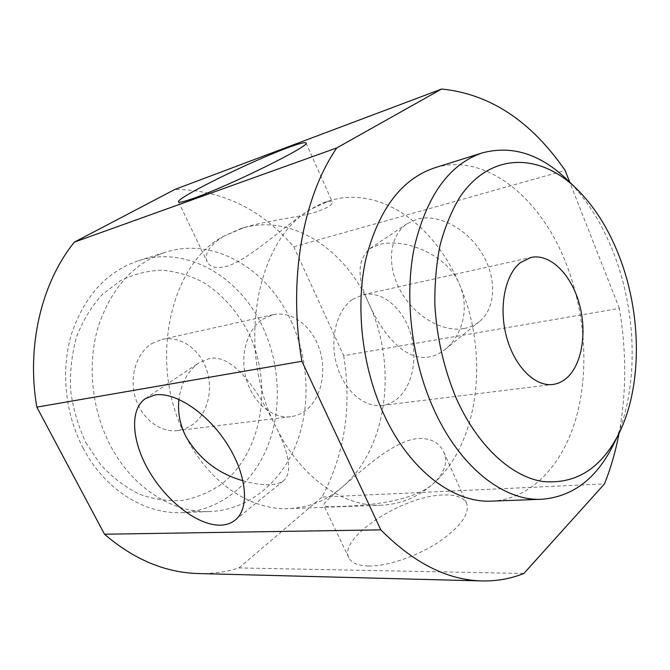 <?xml version="1.0" encoding="UTF-8"?>
<svg xmlns="http://www.w3.org/2000/svg" width="670" height="670" viewBox="0 0 670 670"><rect width="100%" height="100%" fill="white"/><g stroke="black" fill="none" stroke-linecap="round" stroke-linejoin="round"><path stroke-width="0.5" stroke-dasharray="3.35 2.51" d="M85.861 442.585L100.559 464.645C112.258 477.316 125.198 487.157 139.377 494.167C153.899 499.368 168.396 501.445 182.868 500.39C196.972 497.601 209.986 492.081 221.896 483.841C262.498 452.124 273.285 384.421 248.721 333.266C237.548 311.416 222.323 294.39 203.069 282.179C189.903 275.429 176.177 271.434 161.889 270.194C147.551 270.663 133.732 274.164 120.424 280.688L102.317 294.482C91.606 306.291 83.072 320.277 76.723 336.441C71.874 353.517 69.822 371.347 70.576 389.923C72.996 408.44 78.088 425.994 85.861 442.585M151.839 343.584L161.998 339.38C179.979 335.36 199.35 348.785 206.444 369.187C213.663 389.546 207.717 413.926 192.407 424.805L185.372 428.641L177.692 430.592C160.323 432.87 141.63 418.758 135.399 397.796C129.05 376.875 136.471 353.107 151.839 343.584M262.657 319.205L273.109 314.707C291.643 310.578 311.751 325.871 319.339 348.668C327.06 371.415 321.34 398.432 305.746 410.4C301.182 413.892 296.157 415.995 290.663 416.698C272.765 419.068 253.151 403.089 246.384 379.53C239.483 356.021 246.878 329.548 262.657 319.205M185.674 436.137C208.864 482.936 251.049 510.582 289.08 508.622C309.012 507.6 326.667 500.482 342.06 487.257C387.319 448.975 397.787 366.314 369.262 304.373C345.142 248.704 290.663 212.633 240.882 228.596L223.487 236.292C169.443 264.248 147.76 364.681 185.674 436.137M223.487 236.292C209.442 245.337 204.023 253.871 207.231 261.886C210.053 267.305 216.385 268.821 226.209 266.434C249.341 260.27 287.397 222.859 311.634 208.847L329.255 200.883C379.706 184.744 434.88 224.911 459.762 285.152C469.921 308.703 461.965 335.812 445.349 349.246C439.889 353.576 434.286 356.18 428.549 357.06C404.278 361.122 381.883 332.714 369.262 304.373C356.783 278.578 356.984 259.993 369.873 248.612L379.103 244.609C402.787 237.691 447.443 253.411 459.762 285.152C489.1 352.219 479.879 440.919 434.864 482.216C419.554 496.47 401.807 504.133 381.632 505.197C343.124 507.249 299.658 477.023 275.303 425.726C235.497 347.32 256.845 237.867 311.634 208.847C317.496 205.355 322.22 203.069 325.796 201.971C329.657 200.866 331.826 200.866 332.32 201.98C332.973 204.66 327.479 208.027 315.846 212.072C298.468 217.599 267.163 220.304 243.83 227.674L223.487 236.292M243.051 480.775C253.855 483.849 263.009 485.147 270.521 484.653C276.241 484.351 280.73 482.936 284.005 480.407C292.371 471.981 289.474 453.757 275.303 425.726C258.151 389.823 232.138 353.015 208.965 358.634L198.856 362.897C187.843 370.878 181.21 383.039 178.949 399.362M434.864 482.216C415.199 502.006 364.698 505.833 340.209 506.445C330.076 507.006 324.59 506.629 323.744 505.322C323.459 503.446 329.565 497.425 342.06 487.257C362.495 470.055 393.215 440.751 417.804 438.532C430.299 437.862 438.925 442.284 443.666 451.798C447.937 461.663 445.006 471.797 434.864 482.216M619.08 433.289C626.475 392.854 626.567 351.214 619.356 308.376L343.693 355.67L293.77 246.753C261.024 208.898 221.41 189.786 174.929 189.417M293.77 246.753L565.128 170.448M619.356 308.376L569.76 182.232M491.763 501.127C531.092 499.292 562.616 465.206 576.116 417.971C589.449 370.426 585.295 311.826 565.748 262.632C540.204 197.005 484.896 151.805 434.411 167.91M566.92 179.51C586.317 198.538 601.811 222.867 613.41 252.506C638.234 315.528 638.828 394.211 612.765 445.893M352.479 299.448L363.014 294.741C381.758 290.571 402.243 307.438 410.182 332.161C418.248 356.834 412.854 385.953 397.251 398.776C392.687 402.511 387.628 404.739 382.076 405.459C363.986 407.871 343.852 390.342 336.675 364.673C329.364 339.053 336.583 310.403 352.479 299.448M463.841 328.56C441.547 332.488 413.851 315.461 400.266 290.478C386.531 265.571 388.927 235.899 407.151 223.696L416.933 219.249C437.669 213.294 466.781 228.093 481.998 253.386C497.383 278.594 495.649 308.669 479.393 321.567C474.896 325.176 469.712 327.513 463.841 328.56M198.337 573.545C212.415 573.855 225.974 571.987 239.006 567.926L523.881 573.47M343.693 355.67C351.959 406.791 344.732 453.917 322.019 497.056L604.449 483.941M239.006 567.926L322.019 497.056M368.508 566.016C357.989 565.723 351.44 562.984 348.869 557.817C337.822 537.951 403.273 495.498 443.222 494.996C455.742 494.527 463.548 497.324 466.655 503.388C469.963 514.032 460.324 527.139 437.736 542.692C416.07 556.703 387.059 566.376 368.508 566.016M291.098 320.98C308.979 359.639 311.014 406.765 295.939 444.897C280.73 482.836 248.243 509.895 210.213 511.545C172.935 513.421 132.183 487.953 110.098 444.922C91.489 409.077 87.066 363.701 98.348 326.307C111.505 287.623 133.916 262.925 165.574 252.213C214.316 236.552 267.766 269.24 291.098 320.98M83.088 448.054C104.746 489.745 144.913 514.434 181.83 512.592C219.5 510.976 251.853 484.636 267.104 447.669C282.229 410.509 280.378 364.597 262.741 327.002C239.718 276.685 186.746 245.186 138.481 260.714C107.141 271.308 84.923 295.411 71.832 333.015C60.61 369.354 64.831 413.331 83.088 448.054M273.109 314.707L161.998 339.38M290.663 416.698L177.692 430.592M381.632 505.197L289.08 508.622M145.49 398.558L198.856 362.897M235.195 520.087L284.005 480.407M363.014 294.741L530.975 257.439M382.076 405.459L552.834 384.463M407.151 223.696L369.873 248.612M479.393 321.567L445.349 349.246M181.83 512.592L210.213 511.545M138.481 260.714L165.574 252.213M178.513 201.896L207.231 261.886M348.869 557.817L323.744 505.322M329.255 200.883L325.796 201.971M243.83 227.674L240.882 228.596M306.022 142.978L332.32 201.98M466.655 503.388L443.666 451.798"/><path stroke-width="1" d="M178.949 399.362C177.517 411.69 179.753 423.951 185.674 436.137C198.965 458.833 218.085 473.715 243.051 480.775M220.338 525.171C198.153 525.632 167.5 502.131 149.712 472.224C131.789 442.384 129.092 409.604 145.49 398.558L154.669 395.024C174.753 391.397 207.248 412.728 227.088 443.9C247.079 475.013 249.91 508.58 235.195 520.087C231.133 523.337 226.184 525.029 220.338 525.171M36.833 407.125L301.894 361.264L380.828 529.861L104.495 534.216L36.833 407.125C26.205 345.929 41.674 282.413 74.378 242.121L336.784 147.919C302.781 197.34 287.773 280.052 301.894 361.264M74.378 242.121L174.929 189.417L441.614 89.035L336.784 147.919M193.814 198.22C184.183 201.653 179.083 202.876 178.513 201.896C175.347 198.488 249.877 161.696 287.011 148.02C298.77 143.614 305.11 141.939 306.022 142.978C311.818 145.063 229.676 185.707 193.814 198.22M569.76 182.232L565.128 170.448C531 120.985 489.829 93.85 441.614 89.035M619.08 433.289C615.697 451.17 610.822 468.054 604.449 483.941L523.881 573.47C510.699 578.746 496.763 581.233 482.073 580.932C447.535 580.128 413.792 563.101 380.828 529.861M482.291 152.894L434.411 167.91C401.556 179.083 378.734 209.3 365.962 258.57C355.251 306.366 361.825 365.962 383.307 413.172C408.834 469.921 453.28 503.262 491.763 501.127L541.904 499.267C503.639 501.436 458.958 466.663 432.979 407.402C411.12 358.107 404.111 295.906 414.521 246.275C426.999 195.154 449.587 164.033 482.291 152.894C511.964 145.063 540.171 153.933 566.92 179.51L576.342 188.563C594.114 205.992 608.343 228.395 619.038 255.772C641.944 314.012 642.505 386.933 618.619 434.21C600.621 469.067 575.078 484.795 541.996 481.403C510.347 476.069 476.722 444.863 455.851 397.394C443.85 368.282 436.848 337.487 434.855 305.017C434.587 283.938 436.338 263.938 440.106 245.011C444.955 227.063 451.438 211.259 459.57 197.6C489.912 152.023 539.367 152.576 576.342 188.563M618.619 434.21L612.765 445.902C596.107 478.941 572.481 496.738 541.904 499.267M567.683 377.118C563.277 381.297 558.319 383.743 552.834 384.463C534.962 386.892 514.359 366.398 506.495 336.725C498.497 307.111 505.029 274.44 520.598 262.472L530.975 257.439C549.509 253.344 570.162 273.226 578.645 301.542C587.247 329.808 582.749 362.78 567.683 377.118M482.073 580.932L198.337 573.545C165.297 572.657 134.008 559.551 104.495 534.216"/></g></svg>
